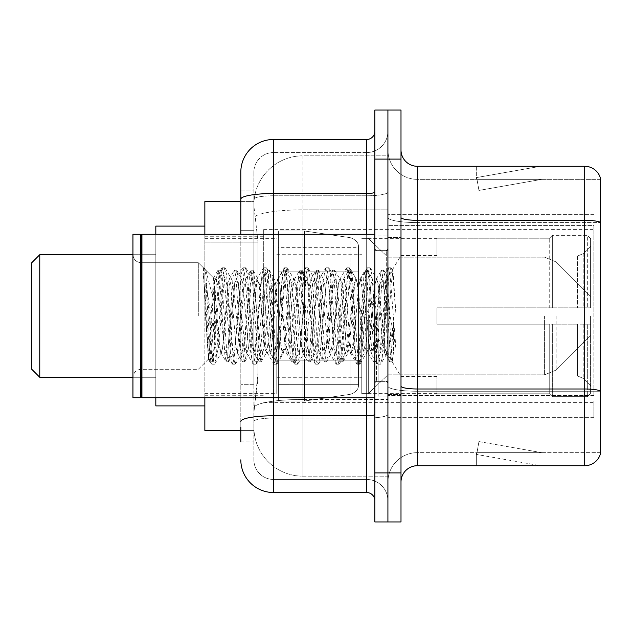 <?xml version="1.0" encoding="UTF-8"?>
<svg xmlns="http://www.w3.org/2000/svg" width="632" height="632" viewBox="0 0 632 632"><rect width="100%" height="100%" fill="white"/><g stroke="black" fill="none" stroke-linecap="round" stroke-linejoin="round"><path stroke-width="0.47" stroke-dasharray="3.16 2.37" d="M593.859 400.996L593.859 417.341L593.859 400.996M387.914 400.996L387.914 214.659L387.914 400.996M387.914 316L387.914 229.369L387.914 316M263.694 316L263.694 229.369L263.694 316M593.859 316L593.859 229.369L593.859 316M240.816 230.664L253.89 230.664L253.89 384.303L253.89 190.145L253.89 230.664L240.816 230.664L240.816 384.303L240.816 201.584L254.001 201.584L253.961 202.256A49.035 49.035 0 0 1 302.925 155.82L387.914 155.82L387.914 209.848L387.914 155.82L302.925 155.82L302.925 209.848L302.925 155.82A49.035 49.035 0 0 0 253.961 202.256L254.001 201.584L204.855 201.584L204.855 372.864L257.982 372.864L257.666 381.38L254.088 410.8L257.982 372.864L257.982 242.103L257.982 372.864L204.855 372.864L204.855 430.416L254.001 430.416L253.89 427.145A49.035 49.035 0 0 0 302.925 476.18L387.914 476.18L387.914 399.448L387.914 476.18L302.925 476.18L302.925 399.448L302.925 476.18A49.035 49.035 0 0 1 253.89 427.145L253.89 417.167L254.001 430.416L240.816 430.416M254.088 410.8L253.89 417.167L254.088 410.8M204.855 316L204.855 226.106L204.855 316M387.914 209.848L387.914 399.448L387.914 209.848L302.925 209.848L387.914 209.848M253.961 202.256C253.669 204.128 254.072 208.852 255.17 216.428L257.982 242.103L255.17 216.428C254.072 208.852 253.669 204.128 253.961 202.256A49.035 49.035 0 0 1 302.925 155.82M204.855 397.726L204.855 234.275M593.859 225.419L593.859 395.403L593.859 225.419L387.914 225.419L593.859 225.419M593.859 214.659L387.914 214.659L593.859 214.659M593.859 417.341L387.914 417.341L593.859 417.341M240.816 441.855L253.89 441.855L253.89 384.303L253.89 441.855L240.816 441.855L240.816 234.275M240.816 459.835A32.69 32.69 0 0 0 273.506 492.526L273.506 479.451A19.616 19.616 0 0 1 253.89 459.835L253.89 199.175L253.89 459.835A19.616 19.616 0 0 0 273.506 479.451L366.671 479.451L366.671 427.145L366.671 492.526A8.169 8.169 0 0 1 374.839 500.694L374.839 131.306L374.839 500.694M387.914 427.145L387.914 192.081L387.914 427.145M374.839 316L374.839 397.726L374.839 316M374.839 159.09L374.839 110.055L387.914 110.055L387.914 159.09L387.914 110.055L400.996 110.055L400.996 159.09L387.914 159.09L387.914 472.91L387.914 159.09L374.839 159.09L374.839 472.91L387.914 472.91L387.914 521.945L387.914 472.91L400.996 472.91L400.996 159.09M400.996 472.91L400.996 521.945L374.839 521.945L374.839 472.91M387.914 131.306L387.914 192.081L387.914 131.306A21.251 21.251 0 0 1 366.671 152.549A21.251 21.251 0 0 0 387.914 131.306A21.251 21.251 0 0 1 366.671 152.549L366.671 479.451L273.506 479.451L273.506 418.06L366.671 418.06A21.251 3.689 0 0 0 387.914 414.371A21.251 3.689 0 0 1 366.671 418.06L366.671 152.549L273.506 152.549L366.671 152.549M240.816 190.145L253.89 190.145L240.816 190.145L240.816 421.465A32.69 5.68 180 0 1 273.506 415.793L273.506 139.475A32.69 32.69 0 0 0 240.816 172.165A32.69 32.69 0 0 1 273.506 139.475L366.671 139.475A8.169 8.169 0 0 0 374.839 131.306A8.169 8.169 0 0 1 366.671 139.475L366.671 427.145L366.671 418.06L273.506 418.06L273.506 152.549L273.506 195.77L366.671 195.77A21.251 3.689 0 0 0 387.914 192.081A21.251 3.689 0 0 1 366.671 195.77L273.506 195.77L273.506 427.145L273.506 415.793L366.671 415.793A8.169 1.422 0 0 0 374.839 414.371M273.506 492.526L366.671 492.526M240.816 421.465L240.816 427.145M253.89 172.165L253.89 199.175L253.89 172.165A19.616 19.616 0 0 1 273.506 152.549A19.616 19.616 0 0 0 253.89 172.165A19.616 19.616 0 0 1 273.506 152.549M387.914 500.694A21.251 21.251 0 0 0 366.671 479.451A21.251 21.251 0 0 1 387.914 500.694A21.251 21.251 0 0 0 366.671 479.451M400.996 316L400.996 237.545L400.996 316M378.11 316L378.11 396.09L378.11 316M387.914 400.34L387.914 217.471L387.914 400.34M584.711 465.721L417.341 465.721L417.341 222.575L600.4 222.575L417.341 222.575L417.341 179.354L600.4 179.354L600.4 222.575L600.4 179.354L417.341 179.354L417.341 391.255L600.4 391.255L600.4 222.575L600.4 391.255L417.341 391.255L417.341 452.646A29.42 29.42 0 0 0 387.914 482.066A29.42 29.42 0 0 1 417.341 452.646L600.4 452.646L600.4 178.05A16.345 16.345 0 0 0 584.711 166.279L584.711 465.721A16.345 16.345 0 0 0 600.4 453.95L600.4 400.34L600.4 452.646L417.341 452.646L417.341 166.279A16.345 16.345 0 0 1 400.996 149.934L400.996 217.471L400.996 149.934M400.996 482.066L400.996 217.471L400.996 482.066A16.345 16.345 0 0 1 417.341 465.721M387.914 149.934L387.914 217.471L387.914 149.934A29.42 29.42 0 0 0 417.341 179.354A29.42 29.42 0 0 1 387.914 149.934A29.42 29.42 0 0 0 417.341 179.354M539.452 465.523A13.075 13.075 0 0 0 541.719 465.721L476.338 465.721L541.719 465.721A13.075 13.075 0 0 1 539.452 465.523A13.075 13.075 0 0 0 541.719 465.721A13.075 13.075 0 0 1 539.452 465.523A13.075 13.075 0 0 0 541.719 465.721A13.075 13.075 0 0 1 539.452 465.523A13.075 13.075 0 0 0 541.719 465.721A13.075 13.075 0 0 1 539.452 465.523A13.075 13.075 0 0 0 541.719 465.721A13.075 13.075 0 0 1 539.452 465.523L476.67 454.448L539.452 465.523M476.338 452.646L476.338 465.721L476.338 452.646L476.994 452.646L476.67 454.448L476.994 452.646L476.338 452.646L476.338 465.721L476.338 452.646L476.994 452.646L476.67 454.448L476.994 452.646L476.338 452.646L476.338 465.721L476.338 452.646L476.994 452.646L476.67 454.448L476.994 452.646L476.338 452.646L476.338 465.721L476.338 452.646L476.994 452.646L476.67 454.448L476.994 452.646L476.338 452.646L476.338 465.721L476.338 452.646L476.994 452.646L476.67 454.448L476.994 452.646L476.338 452.646M600.4 178.05A16.345 16.345 0 0 0 584.711 166.279L417.341 166.279M541.719 166.279L476.338 166.279L541.719 166.279A13.075 13.075 0 0 0 539.452 166.477A13.075 13.075 0 0 1 541.719 166.279A13.075 13.075 0 0 0 539.452 166.477A13.075 13.075 0 0 1 541.719 166.279A13.075 13.075 0 0 0 539.452 166.477A13.075 13.075 0 0 1 541.719 166.279A13.075 13.075 0 0 0 539.452 166.477A13.075 13.075 0 0 1 541.719 166.279A13.075 13.075 0 0 0 539.452 166.477A13.075 13.075 0 0 1 541.719 166.279M541.719 452.646L476.994 452.646L541.719 452.646L476.994 452.646L541.719 452.646L476.994 452.646L541.719 452.646L476.994 452.646L541.719 452.646L476.994 452.646L541.719 452.646L478.945 441.571L476.994 452.646L478.945 441.571L476.994 452.646L478.945 441.571L476.994 452.646L478.945 441.571L476.994 452.646L478.945 441.571L476.994 452.646L478.945 441.571L541.719 452.646M476.994 179.354L476.338 179.354L476.994 179.354L476.338 179.354L476.994 179.354L476.338 179.354L476.994 179.354L476.338 179.354L476.994 179.354L476.338 179.354L476.994 179.354L476.67 177.553L539.452 166.477L476.67 177.553L476.994 179.354L476.67 177.553L539.452 166.477L476.67 177.553L476.994 179.354L476.67 177.553L539.452 166.477L476.67 177.553L476.994 179.354L476.67 177.553L539.452 166.477L476.67 177.553L476.994 179.354L476.67 177.553L539.452 166.477L476.67 177.553L476.994 179.354L541.719 179.354L476.994 179.354L541.719 179.354L476.994 179.354L541.719 179.354L476.994 179.354L541.719 179.354L476.994 179.354L541.719 179.354L476.994 179.354L478.945 190.43L476.994 179.354M476.338 166.279L476.338 179.354L476.338 166.279M541.719 179.354L478.945 190.43L541.719 179.354M141.11 396.904L140.296 397.726L140.296 234.275L140.296 397.726L140.296 234.275L141.11 235.096L141.11 396.904L141.11 316L141.11 396.904L141.931 397.726L141.931 234.275L141.931 316L141.931 234.275L374.839 234.275M140.296 397.726L132.941 397.726L132.941 234.275L132.941 377.47L132.941 234.275L140.296 234.275M198.314 316L198.314 262.707L198.314 316M384.651 316L384.651 343.919L386.452 354.299L391.113 284.835L392.993 271.096L395.885 313.227L395.885 347.932L390.157 316L384.651 292.26L384.651 316L381.925 347.995L380.559 352.948L384.651 352.948L384.651 316L387.242 276.461L391.161 347.094L392.417 360.722L393.499 352.174L393.499 322.47C390.805 344.148 387.851 354.307 384.651 352.948C383.284 350.76 381.925 338.444 380.559 316L377.841 284.005L376.475 279.052L376.135 279.344L375.116 284.005L369.665 347.995L368.306 352.948L367.958 352.656L366.939 347.995L361.496 284.005L360.129 279.052L359.79 279.344L358.771 284.005L353.32 347.995L351.961 352.948L351.613 352.656L350.594 347.995L345.151 284.005L343.784 279.052L342.425 284.005L336.975 347.995L335.616 352.948L334.249 347.995L328.806 284.005L327.439 279.052L326.08 284.005L320.629 347.995L319.271 352.948L317.904 347.995L312.461 284.005L311.094 279.052L309.735 284.005L304.284 347.995L302.925 352.948L301.559 347.995L296.116 284.005L294.749 279.052L293.39 284.005L287.939 347.995L286.58 352.948L285.214 347.995L279.771 284.005L278.404 279.052L277.045 284.005L271.594 347.995L270.235 352.948L268.869 347.995L263.425 284.005L262.059 279.052L260.7 284.005L255.249 347.995L253.89 352.948L252.531 347.995L247.08 284.005L245.714 279.052L244.355 284.005L238.904 347.995L237.545 352.948L236.186 347.995L230.735 284.005L229.369 279.052L228.01 284.005L222.559 347.995L221.2 352.948L219.841 347.995L213.624 278.017L211.033 316L209.706 346.004L208.442 359.166L205.85 316L205.819 283.16L214.659 337.583L214.659 286.264M380.559 352.948L379.2 347.995L373.749 284.005L372.39 279.052L371.031 284.005L365.58 347.995L364.214 352.948L362.855 347.995L357.404 284.005L356.045 279.052L354.686 284.005L349.235 347.995L347.869 352.948L346.51 347.995L341.059 284.005L339.7 279.052L338.341 284.005L332.89 347.995L331.531 352.948L330.165 347.995L324.714 284.005L323.355 279.052L321.996 284.005L316.545 347.995L315.186 352.948L313.82 347.995L308.369 284.005L307.01 279.052L305.651 284.005L300.2 347.995L298.841 352.948L297.475 347.995L292.031 284.005L290.665 279.052L289.306 284.005L283.855 347.995L282.496 352.948L281.129 347.995L275.686 284.005L274.32 279.052L272.961 284.005L267.51 347.995L266.491 352.656L266.151 352.948L264.784 347.995L259.341 284.005L257.975 279.052L256.616 284.005L251.165 347.995L250.146 352.656L249.806 352.948L248.439 347.995L242.996 284.005L241.629 279.052L240.271 284.005L234.82 347.995L233.8 352.656L233.461 352.948L232.094 347.995L226.651 284.005L225.284 279.052L223.925 284.005L218.475 347.995L217.116 352.948L215.749 347.995L214.659 337.583M384.651 352.948L389.478 361.559L388.396 355.658L382.945 276.342L381.586 270.204L380.219 276.342L374.776 355.658L373.409 361.796L372.05 355.658L366.6 276.342L365.241 270.204L363.874 276.342L358.431 355.658L357.064 361.796L355.705 355.658L350.254 276.342L348.896 270.204L347.529 276.342L342.086 355.658L340.719 361.796L339.36 355.658L333.909 276.342L332.55 270.204L331.184 276.342L325.741 355.658L324.374 361.796L323.015 355.658L317.564 276.342L316.205 270.204L314.839 276.342L309.396 355.658L308.029 361.796L306.67 355.658L301.219 276.342L299.86 270.204L298.494 276.342L293.05 355.658L291.684 361.796L290.325 355.658L284.874 276.342L283.515 270.204L282.156 276.342L276.705 355.658L275.339 361.796L273.98 355.658L268.529 276.342L267.17 270.204L265.811 276.342L260.36 355.658L258.994 361.796L257.635 355.658L252.184 276.342L250.825 270.204L249.466 276.342L244.015 355.658L242.656 361.796L241.29 355.658L235.839 276.342L234.48 270.204L233.121 276.342L227.67 355.658L226.311 361.796L224.945 355.658L219.494 276.342L218.135 270.204L216.776 276.342L211.325 355.658L209.966 361.796L208.6 355.658L205.819 314.815M393.499 322.47L391.121 355.658L389.478 361.559M393.499 352.174L392.077 361.559L390.434 355.658L384.991 276.342L383.624 270.204L382.265 276.342L376.814 355.658L375.455 361.796L374.089 355.658L368.646 276.342L367.279 270.204L365.92 276.342L360.469 355.658L359.11 361.796L357.744 355.658L352.3 276.342L350.934 270.204L349.575 276.342L344.124 355.658L342.765 361.796L341.406 355.658L335.955 276.342L334.589 270.204L333.23 276.342L327.779 355.658L326.42 361.796L325.061 355.658L319.61 276.342L318.244 270.204L316.885 276.342L311.434 355.658L310.075 361.796L308.716 355.658L303.265 276.342L301.906 270.204L300.54 276.342L295.089 355.658L293.73 361.796L292.371 355.658L286.92 276.342L285.838 270.441L284.195 276.342L278.744 355.658L277.385 361.796L276.026 355.658L270.575 276.342L269.493 270.441L267.85 276.342L262.406 355.658L261.04 361.796L259.681 355.658L254.23 276.342L253.148 270.441L251.504 276.342L246.061 355.658L244.695 361.796L243.336 355.658L237.885 276.342L236.803 270.441L235.159 276.342L229.716 355.658L228.35 361.796L226.991 355.658L221.54 276.342L220.457 270.441L218.814 276.342L213.371 355.658L212.281 361.559L210.646 355.658L205.819 283.16M31.6 369.12L39.769 377.296L31.6 369.12L31.6 262.88L31.6 369.12L31.6 262.88L31.6 316L31.6 262.88L39.769 254.704L39.769 377.296L39.769 254.704L39.769 377.296L39.769 254.704L155.82 254.704L155.82 405.894L155.82 226.106L155.82 397.726M436.949 307.831L436.949 316L436.949 307.831L577.403 307.831L436.949 307.831L549.729 307.831L549.729 237.972L549.729 307.831L552.344 307.831L552.344 235.341L552.344 307.831L436.949 307.831L436.949 324.169L549.729 324.169L549.729 393.207L549.729 324.169L436.949 324.169L436.949 307.831M436.949 256.079L577.403 256.079L436.949 256.079L436.949 238.359L436.949 238.793L549.729 238.793L549.729 237.972L549.729 238.793L436.949 238.793L436.949 256.079M361.765 316L361.765 393.641L361.765 316M549.729 393.207L436.949 393.207L436.949 393.641L436.949 393.207L549.729 393.207L549.729 394.028L552.344 396.659L587.326 396.659L590.596 393.373L590.596 324.169L590.596 393.373L587.326 396.659L587.326 324.169L587.326 396.659L552.344 396.659L552.344 324.169L552.344 396.659L549.729 394.028L549.729 324.169L549.729 393.207M276.769 316L276.769 393.641L276.769 316M552.344 324.169L587.326 324.169L552.344 324.169M552.344 235.341L549.729 237.972L552.344 235.341L587.326 235.341L587.326 307.831L587.326 235.341L552.344 235.341M552.344 307.831L587.326 307.831L552.344 307.831M590.596 324.169L587.326 324.169L590.596 324.169L590.596 393.373L590.596 385.804L583.178 378.339L577.403 375.922L583.178 378.339L590.596 385.804L590.596 324.169L583.178 324.169L590.596 324.169M587.326 307.831L590.596 307.831L590.596 238.627L590.596 307.831L587.326 307.831M590.596 238.627L587.326 235.341L590.596 238.627L590.596 307.831L590.596 238.627M583.178 253.661L590.596 246.196L583.178 253.661L577.403 256.079L583.178 253.661L583.178 307.831L590.596 307.831L577.403 307.831L583.178 307.831L583.178 253.661M577.403 324.169L436.949 324.169L436.949 316L436.949 324.169L577.403 324.169L577.403 375.922L436.949 375.922L577.403 375.922L577.403 324.169M436.949 375.922L436.949 393.207L436.949 375.922M304.561 360.129L304.561 400.996L304.561 360.129L358.494 360.129L358.494 384.651L358.494 247.349L358.494 271.871L278.404 271.871L278.404 231.004L278.404 400.996L278.404 360.129L358.494 360.129L358.494 247.349L358.494 271.871L278.404 271.871L278.404 247.349L278.404 384.651L278.404 360.129L358.494 360.129L358.494 247.349L358.494 271.871L278.404 271.871L278.404 231.004L278.404 400.996L278.404 360.129L358.494 360.129L358.494 384.667L278.404 384.651L278.404 360.129L304.561 360.129L304.561 400.996L304.561 231.004L304.561 271.871L278.404 271.871L278.404 247.349L278.404 384.651L278.404 360.129L358.494 360.129L358.494 384.667L278.404 384.651L278.404 231.004L278.404 400.996L278.404 360.129L358.494 360.129L358.494 384.667L278.404 384.651M590.596 316L590.596 335.616L590.596 316M368.306 316L368.306 393.641L368.306 316M304.561 316L304.561 231.004L304.561 271.871L278.404 271.871L358.494 271.871L304.561 271.871L304.561 231.004L304.561 316M39.769 377.296L155.82 377.296L39.769 377.296L39.769 254.704L155.82 254.704L155.82 316L155.82 226.106L204.855 226.106L155.82 226.106M155.82 405.894L204.855 405.894L155.82 405.894L155.82 234.275M350.104 271.871L350.104 394.368C355.958 392.369 358.755 389.138 358.494 384.667L358.494 247.333L358.494 271.871L304.561 271.871M384.651 292.26L383.521 284.005L381.791 279.052L380.061 284.005L373.141 347.995L371.411 352.948L369.68 347.995L362.76 284.005L361.03 279.052L360.485 279.518L359.3 284.005L352.38 347.995L350.649 352.948L348.919 347.995L341.999 284.005L340.269 279.052L339.724 279.518L338.539 284.005L331.626 347.995L329.896 352.948L328.166 347.995L321.246 284.005L319.516 279.052L317.785 284.005L310.865 347.995L309.135 352.948L307.405 347.995L300.484 284.005L298.754 279.052L297.024 284.005L290.104 347.995L288.374 352.948L286.644 347.995L279.731 284.005L278.001 279.052L276.271 284.005L269.351 347.995L267.62 352.948L265.89 347.995L258.97 284.005L257.24 279.052L255.51 284.005L248.589 347.995L246.859 352.948L245.129 347.995L238.209 284.005L236.479 279.052L234.756 284.005L227.836 347.995L226.106 352.948L224.376 347.995L217.455 284.005L215.725 279.052L214.659 280.837L214.659 279.052L214.659 304.047L205.961 270.725L204.902 269.287L203.425 268.6L205.463 316L208.457 358.747L211.412 363.819L210.101 357.728L203.425 276.318M384.651 343.919L378.331 284.005L376.601 279.052L374.871 284.005L367.95 347.995L366.22 352.948L364.49 347.995L357.57 284.005L355.84 279.052L354.11 284.005L347.189 347.995L345.459 352.948L343.729 347.995L336.809 284.005L335.086 279.052L333.356 284.005L326.436 347.995L324.706 352.948L322.976 347.995L316.055 284.005L314.325 279.052L312.595 284.005L305.675 347.995L303.945 352.948L302.215 347.995L295.294 284.005L293.564 279.052L291.834 284.005L284.921 347.995L283.191 352.948L281.461 347.995L274.541 284.005L272.811 279.052L271.081 284.005L264.16 347.995L262.43 352.948L260.7 347.995L253.78 284.005L252.595 279.518L252.05 279.052L250.319 284.005L243.399 347.995L241.669 352.948L239.939 347.995L233.026 284.005L231.841 279.518L231.296 279.052L229.566 284.005L222.646 347.995L221.461 352.482L220.916 352.948L219.185 347.995L214.659 304.047M213.624 278.017L198.314 262.707L141.11 262.707C136.196 262.264 133.47 259.547 132.941 254.53C133.47 259.547 136.196 262.264 141.11 262.707L198.314 262.707L203.425 267.818L203.425 268.6L204.049 267.818L204.476 268.181L205.953 270.733M214.659 280.837C213.774 286.462 212.897 298.185 212.044 316L210.345 345.641L208.457 358.747M395.885 347.932L390.007 274.272L388.277 267.818L387.851 268.181L386.547 274.272L379.627 357.728L377.897 364.182L377.47 363.819L376.166 357.728L369.246 274.272L367.516 267.818L365.786 274.272L358.865 357.728L357.135 364.182L356.717 363.819L355.405 357.728L348.493 274.272L346.763 267.818L345.033 274.272L338.112 357.728L336.382 364.182L335.955 363.819L334.652 357.728L327.732 274.272L326.001 267.818L324.271 274.272L317.351 357.728L315.621 364.182L315.202 363.819L313.891 357.728L306.97 274.272L305.24 267.818L303.51 274.272L296.598 357.728L294.868 364.182L293.137 357.728L286.217 274.272L284.487 267.818L282.757 274.272L275.836 357.728L274.106 364.182L272.376 357.728L265.456 274.272L263.726 267.818L261.996 274.272L255.075 357.728L253.345 364.182L251.615 357.728L244.703 274.272L242.972 267.818L241.242 274.272L234.322 357.728L232.592 364.182L230.862 357.728L223.941 274.272L222.211 267.818L220.481 274.272L213.561 357.728L211.831 364.182L211.412 363.819M395.885 313.227L392.598 274.272L390.868 267.818L389.138 274.272L382.218 357.728L380.488 364.182L378.758 357.728L371.845 274.272L370.115 267.818L368.385 274.272L361.465 357.728L359.734 364.182L358.004 357.728L351.084 274.272L349.354 267.818L347.624 274.272L340.703 357.728L338.973 364.182L337.243 357.728L330.323 274.272L328.593 267.818L326.863 274.272L319.95 357.728L318.22 364.182L316.49 357.728L309.569 274.272L307.839 267.818L306.109 274.272L299.189 357.728L297.459 364.182L295.729 357.728L288.808 274.272L287.078 267.818L285.348 274.272L278.428 357.728L276.697 364.182L274.967 357.728L268.055 274.272L266.325 267.818L264.595 274.272L257.674 357.728L255.944 364.182L254.214 357.728L247.294 274.272L245.564 267.818L243.833 274.272L236.913 357.728L235.183 364.182L233.453 357.728L226.532 274.272L224.802 267.818L223.08 274.272L216.16 357.728L214.43 364.182L212.7 357.728L205.779 274.272L204.476 268.181M593.859 395.403L387.914 395.403L593.859 395.403M302.925 399.448A49.035 8.516 180 0 0 254.475 406.645A49.035 8.516 180 0 1 302.925 399.448L387.914 399.448L302.925 399.448L302.925 209.848L302.925 399.448M255.17 216.428A49.035 8.516 180 0 1 302.925 209.848A49.035 8.516 180 0 0 255.17 216.428M253.89 427.145A49.035 49.035 0 0 0 302.925 476.18M257.982 242.103L204.855 242.103L257.982 242.103M240.816 199.175A32.69 5.68 180 0 1 273.506 193.503L366.671 193.503A8.169 1.422 -0 0 0 374.839 192.081M273.506 234.275L273.506 397.726M366.671 397.726L366.671 234.275M273.506 195.77A19.616 3.405 180 0 0 253.89 199.175A19.616 3.405 180 0 1 273.506 195.77M273.506 418.06A19.616 3.405 180 0 0 253.89 421.465A19.616 3.405 180 0 1 273.506 418.06M273.506 479.451A19.616 19.616 0 0 1 253.89 459.835M253.89 384.303L240.816 384.303L253.89 384.303M417.341 391.255A29.42 5.111 0 0 1 387.914 386.152A29.42 5.111 0 0 0 417.341 391.255M600.4 391.026A16.345 2.836 180 0 0 584.711 388.988L417.341 388.988A16.345 2.836 0 0 1 400.996 386.152M400.996 217.471A16.345 2.836 0 0 0 417.341 220.307L584.711 220.307A16.345 2.836 180 0 1 600.4 222.353M387.914 217.471A29.42 5.111 0 0 0 417.341 222.575A29.42 5.111 0 0 1 387.914 217.471M387.914 482.066A29.42 29.42 0 0 1 417.341 452.646M386.286 316L386.286 250.62L386.286 316M376.475 316L376.475 381.38L376.475 316M577.403 256.079L577.403 307.831L577.403 256.079M583.178 324.169L583.178 378.339L583.178 324.169M278.404 400.996L304.561 400.996L350.104 394.368C355.958 392.369 358.755 389.138 358.494 384.667L358.494 247.333C358.755 242.862 355.958 239.631 350.104 237.632L304.561 231.004L278.404 231.004L304.561 231.004L350.104 237.632C355.958 239.631 358.755 242.862 358.494 247.333L358.494 384.667C358.755 389.138 355.958 392.369 350.104 394.368L304.561 400.996L278.404 400.996L304.561 400.996L350.104 394.368L350.104 237.632L350.104 360.129M556.152 316L556.152 370.052L556.152 316M544.594 316L544.594 374.839L544.594 316M263.694 229.369L593.859 229.369M204.855 236.731L263.694 236.731M204.855 395.269L263.694 395.269M263.694 402.631L593.859 402.631M374.839 250.62L387.914 250.62L374.839 250.62M374.839 381.38L387.914 381.38L374.839 381.38M387.914 237.545L400.996 237.545L387.914 237.545M378.11 396.09L387.914 396.09L378.11 396.09M378.11 235.91L387.914 235.91L378.11 235.91M387.914 394.455L400.996 394.455L387.914 394.455M386.286 250.62L387.914 248.984L386.286 250.62L376.475 250.62L374.839 248.984L376.475 250.62L386.286 250.62M376.475 381.38L386.286 381.38L387.914 383.016L386.286 381.38L376.475 381.38L374.839 383.016L376.475 381.38M141.931 397.726L374.839 397.726M208.758 358.858L198.314 369.293L141.11 369.293C136.196 369.736 133.47 372.453 132.941 377.47C133.47 372.453 136.196 369.736 141.11 369.293L198.314 369.293L208.442 359.166M225.284 279.052L229.369 279.052M241.629 279.052L245.714 279.052M257.975 279.052L262.059 279.052M274.32 279.052L278.404 279.052M290.665 279.052L294.749 279.052M307.01 279.052L311.094 279.052M323.355 279.052L327.439 279.052M339.7 279.052L343.784 279.052M356.045 279.052L360.129 279.052M372.39 279.052L376.475 279.052M217.116 352.948L221.2 352.948M233.461 352.948L237.545 352.948M249.806 352.948L253.89 352.948M266.151 352.948L270.235 352.948M282.496 352.948L286.58 352.948M298.841 352.948L302.925 352.948M315.186 352.948L319.271 352.948M331.531 352.948L335.616 352.948M347.869 352.948L351.961 352.948M364.214 352.948L368.306 352.948M387.242 276.461L392.701 270.994M392.417 360.722L386.12 354.426M141.11 235.096L141.931 234.275M389.754 361.796L391.8 361.796M381.586 270.204L383.624 270.204M373.409 361.796L375.455 361.796M365.241 270.204L367.279 270.204M357.064 361.796L359.11 361.796M348.896 270.204L350.934 270.204M340.719 361.796L342.765 361.796M332.55 270.204L334.589 270.204M324.374 361.796L326.42 361.796M316.205 270.204L318.244 270.204M308.029 361.796L310.075 361.796M299.86 270.204L301.906 270.204M291.684 361.796L293.73 361.796M283.515 270.204L285.561 270.204M275.339 361.796L277.385 361.796M267.17 270.204L269.216 270.204M258.994 361.796L261.04 361.796M250.825 270.204L252.871 270.204M242.656 361.796L244.695 361.796M234.48 270.204L236.526 270.204M226.311 361.796L228.35 361.796M218.135 270.204L220.181 270.204M209.966 361.796L212.004 361.796M387.44 276.532L383.908 270.441M392.598 360.659L392.077 361.559M375.732 361.559L380.906 352.656M367.563 270.441L372.73 279.344M359.387 361.559L364.561 352.656M351.218 270.441L356.385 279.344M343.042 361.559L348.216 352.656M334.873 270.441L340.04 279.344M326.697 361.559L331.871 352.656M318.528 270.441L323.695 279.344M310.352 361.559L315.526 352.656M302.183 270.441L307.35 279.344M294.006 361.559L299.181 352.656M285.838 270.441L291.004 279.344M277.661 361.559L282.836 352.656M269.493 270.441L274.659 279.344M261.316 361.559L266.491 352.656M253.148 270.441L258.322 279.344M244.971 361.559L250.146 352.656M236.803 270.441L241.977 279.344M228.626 361.559L233.8 352.656M220.457 270.441L225.632 279.344M212.281 361.559L217.455 352.656M376.135 279.344L381.309 270.441M367.958 352.656L373.133 361.559M359.79 279.344L364.964 270.441M351.613 352.656L356.788 361.559M343.445 279.344L348.619 270.441M335.268 352.656L340.443 361.559M327.1 279.344L332.274 270.441M318.923 352.656L324.098 361.559M310.754 279.344L315.929 270.441M302.578 352.656L307.752 361.559M294.409 279.344L299.584 270.441M286.241 352.656L291.407 361.559M278.064 279.344L283.239 270.441M269.896 352.656L275.062 361.559M261.719 279.344L266.894 270.441M253.55 352.656L258.717 361.559M245.374 279.344L250.548 270.441M237.205 352.656L242.372 361.559M229.029 279.344L234.203 270.441M220.86 352.656L226.027 361.559M213.411 278.096L217.858 270.441M208.26 359.102L209.682 361.559M436.949 376.475L400.996 376.475L364.656 316L400.996 255.525L436.949 255.525M361.765 393.641L368.306 393.641L387.914 374.839L544.594 374.839L387.914 374.839L368.306 393.641L361.765 393.641L436.949 393.641M276.769 377.296L361.765 377.296M204.855 393.641L276.769 393.641M204.855 238.359L276.769 238.359M276.769 254.704L361.765 254.704M361.765 238.359L368.306 238.359L387.914 257.161L544.594 257.161L387.914 257.161L368.306 238.359L361.765 238.359L436.949 238.359M278.404 231.004L304.561 231.004L350.104 237.632C355.958 239.631 358.755 242.862 358.494 247.333L278.404 247.349M590.596 335.616L556.152 370.052L544.594 374.839L556.152 370.052L590.596 335.616M544.594 257.161L556.152 261.948L590.596 296.384L556.152 261.948L544.594 257.161M31.6 262.88L39.769 254.704M132.941 377.296L155.82 377.296M132.941 254.704L155.82 254.704M231.296 279.052L236.479 279.052M252.05 279.052L257.24 279.052M272.811 279.052L278.001 279.052M293.564 279.052L298.754 279.052M314.325 279.052L319.516 279.052M335.086 279.052L340.269 279.052M355.84 279.052L361.03 279.052M376.601 279.052L381.791 279.052M220.916 352.948L226.106 352.948M241.669 352.948L246.859 352.948M262.43 352.948L267.62 352.948M283.191 352.948L288.374 352.948M303.945 352.948L309.135 352.948M324.706 352.948L329.896 352.948M345.459 352.948L350.649 352.948M366.22 352.948L371.411 352.948M215.725 279.052L214.659 279.052L204.902 269.287M388.277 267.818L390.868 267.818M377.897 364.182L380.488 364.182M367.516 267.818L370.115 267.818M357.135 364.182L359.734 364.182M346.763 267.818L349.354 267.818M336.382 364.182L338.973 364.182M326.001 267.818L328.593 267.818M315.621 364.182L318.22 364.182M305.24 267.818L307.839 267.818M294.868 364.182L297.459 364.182M284.487 267.818L287.078 267.818M274.106 364.182L276.697 364.182M263.726 267.818L266.325 267.818M253.345 364.182L255.944 364.182M242.972 267.818L245.564 267.818M232.592 364.182L235.183 364.182M222.211 267.818L224.802 267.818M211.831 364.182L214.43 364.182M203.425 267.818L204.049 267.818M386.46 354.299L380.914 363.819M392.993 271.096L391.295 268.181M370.534 268.181L377.146 279.518M360.153 363.819L366.765 352.482M349.78 268.181L356.385 279.518M339.4 363.819L346.012 352.482M329.019 268.181L335.632 279.518M318.639 363.819L325.251 352.482M308.258 268.181L314.87 279.518M297.885 363.819L304.49 352.482M287.505 268.181L294.117 279.518M277.124 363.819L283.736 352.482M266.743 268.181L273.356 279.518M256.363 363.819L262.975 352.482M245.99 268.181L252.595 279.518M235.61 363.819L242.222 352.482M225.229 268.181L231.841 279.518M214.848 363.819L221.461 352.482M381.238 279.518L387.851 268.181M370.865 352.482L377.47 363.819M360.485 279.518L367.089 268.181M350.104 352.482L356.717 363.819M339.724 279.518L346.336 268.181M329.343 352.482L335.955 363.819M318.97 279.518L325.575 268.181M308.59 352.482L315.202 363.819M298.209 279.518L304.822 268.181M287.829 352.482L294.441 363.819M277.448 279.518L284.06 268.181M267.075 352.482L273.68 363.819M256.695 279.518L263.307 268.181M246.314 352.482L252.926 363.819M235.933 279.518L242.546 268.181M225.553 352.482L232.165 363.819M215.18 279.518L221.785 268.181"/><path stroke-width="0.95" d="M240.816 230.664L240.816 190.145L240.816 201.584L204.855 201.584L204.855 234.275M240.816 430.416L204.855 430.416L204.855 397.726M240.816 441.855L240.816 427.145M374.839 472.91L374.839 521.945L387.914 521.945L387.914 472.91L387.914 521.945L400.996 521.945L400.996 472.91L387.914 472.91L387.914 159.09L387.914 472.91L374.839 472.91L374.839 159.09L387.914 159.09L387.914 110.055L387.914 159.09L400.996 159.09L400.996 472.91M400.996 159.09L400.996 110.055L374.839 110.055L374.839 159.09M273.506 397.726L273.506 492.526L366.671 492.526L366.671 397.726M240.816 234.275L240.816 172.165A32.69 32.69 0 0 1 273.506 139.475L366.671 139.475A8.169 8.169 0 0 0 374.839 131.306M240.816 172.165L240.816 190.145M374.839 500.694A8.169 8.169 0 0 0 366.671 492.526M273.506 492.526A32.69 32.69 0 0 1 240.816 459.835M400.996 482.066A16.345 16.345 0 0 1 417.341 465.721L584.711 465.721L584.711 166.279L417.341 166.279A16.345 16.345 0 0 1 400.996 149.934A16.345 16.345 0 0 0 417.341 166.279L417.341 465.721M600.4 178.05A16.345 16.345 0 0 0 584.711 166.279A16.345 16.345 0 0 1 600.4 178.05L600.4 453.95A16.345 16.345 0 0 1 584.711 465.721M39.769 377.296L39.769 254.704L31.6 262.88L31.6 369.12L39.769 377.296L132.941 377.296M155.82 397.726L155.82 405.894L204.855 405.894M204.855 226.106L155.82 226.106L155.82 234.275M141.931 397.726L141.11 396.904L141.11 235.096L141.931 234.275L141.931 397.726L374.839 397.726M140.296 397.726L132.941 397.726L132.941 234.275L140.296 234.275L140.296 397.726L141.11 396.904M374.839 414.371A8.169 1.422 0 0 1 366.671 415.793L273.506 415.793A32.69 5.68 180 0 0 240.816 421.465M273.506 139.475L273.506 193.503L366.671 193.503L366.671 139.475M240.816 199.175A32.69 5.68 180 0 1 273.506 193.503L273.506 234.275M366.671 234.275L366.671 193.503A8.169 1.422 0 0 0 374.839 192.081M600.4 222.353A16.345 2.836 180 0 0 584.711 220.307L417.341 220.307A16.345 2.836 0 0 1 400.996 217.471M600.4 391.026A16.345 2.836 180 0 0 584.711 388.988L417.341 388.988A16.345 2.836 -0 0 1 400.996 386.152M39.769 254.704L132.941 254.704M141.11 235.096L140.296 234.275M141.931 234.275L374.839 234.275"/></g></svg>
